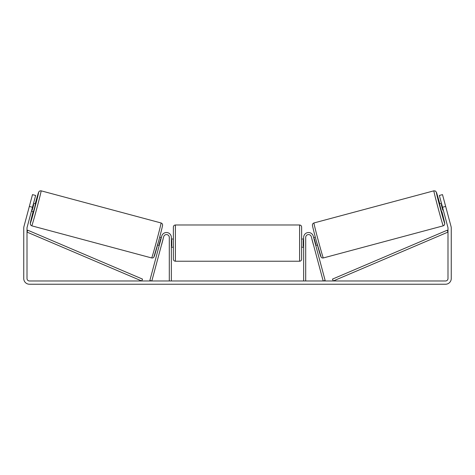 <?xml version="1.0" encoding="UTF-8"?>
<svg xmlns="http://www.w3.org/2000/svg" width="475" height="475" viewBox="0 0 475 475"><rect width="100%" height="100%" fill="white"/><g stroke="black" fill="none" stroke-linecap="round" stroke-linejoin="round"><path stroke-width="0.71" d="M305.698 280.974L305.698 237.411A2.85 2.85 0 0 1 311.297 236.675L323.172 280.974L325.137 280.446L313.268 236.146A4.887 4.887 0 0 0 303.662 237.411L303.662 280.974M443.246 225.827L323.327 257.955A18.115 0.374 -105 0 1 318.274 240.552A18.115 0.374 -105 0 1 313.945 222.959L433.865 190.825A18.115 0.374 75 0 0 438.193 208.424A18.115 0.374 75 0 0 443.246 225.827L444.285 225.162L444.766 223.778L441.887 211.648A16.085 0.333 -105 0 1 444.683 223.333A16.085 0.333 -105 0 1 440.2 207.884A16.085 0.333 -105 0 1 436.359 192.262A16.085 0.333 -105 0 1 439.779 203.781L436.394 192.232L435.409 191.021L433.865 190.825M441.578 211.731L439.47 203.864L441.465 203.33M444.677 202.736L446.648 210.104M441.762 204.452L441.287 204.583L442.789 210.199L443.27 210.069M313.648 237.577L315.305 237.132M315.756 245.444L317.413 244.999M311.986 239.228L311.683 238.106M313.951 238.699L314.284 238.61L315.792 244.227L315.453 244.316M313.488 244.845L313.791 245.973M311.927 239.246L313.435 244.862M442.789 210.199L441.287 204.583M32.484 207.26L29.337 206.417L32.502 194.619L35.643 195.463L27.093 227.394A2.44 2.44 0 0 0 27.01 228.024L27.01 278.534A2.44 2.44 0 0 0 29.45 280.974L445.55 280.974A2.44 2.44 0 0 0 447.99 278.534L447.99 228.024A2.44 2.44 0 0 0 447.907 227.394L439.357 195.463L442.498 194.619L445.663 206.417L442.516 207.26M29.337 206.417L23.946 226.551A5.7 5.7 0 0 0 23.75 228.024L23.75 278.534A5.7 5.7 0 0 0 29.45 284.234L445.55 284.234A5.7 5.7 0 0 0 451.25 278.534L451.25 228.024A5.7 5.7 0 0 0 451.054 226.551L445.663 206.417M169.302 280.974L169.302 237.411A2.85 2.85 0 0 0 163.703 236.675L151.828 280.974L149.863 280.446L161.732 236.146A4.887 4.887 0 0 1 171.338 237.411L171.338 280.974M173.375 243.111L173.375 227.026C173.494 225.791 174.177 225.114 175.412 224.99L175.412 261.226C174.177 261.108 173.494 260.431 173.375 259.19L173.375 243.111M299.588 224.99C300.823 225.114 301.506 225.791 301.625 227.026L301.625 259.19C301.506 260.431 300.823 261.108 299.588 261.226L299.588 224.99L175.412 224.99M303.662 246.02L303.252 246.02L303.252 240.202L303.662 240.202M171.338 240.202L171.748 240.202L171.748 246.02L171.338 246.02M161.055 222.959L41.135 190.825A18.115 0.374 105 0 1 36.807 208.424A18.115 0.374 105 0 1 31.754 225.827L151.673 257.955A18.115 0.374 -75 0 0 156.726 240.552A18.115 0.374 -75 0 0 161.055 222.959C161.969 223.303 162.474 223.921 162.569 224.806C162.872 224.883 160.776 233.142 158.626 241.169L153.799 257.266C153.449 257.806 152.742 258.038 151.673 257.955M31.433 211.197L33.422 211.731L34.562 207.818L35.53 203.864L33.535 203.33M33.238 204.452L33.713 204.583L32.211 210.199L31.73 210.069M30.323 202.736L28.352 210.104M163.014 239.228L163.317 238.106M161.352 237.577L159.695 237.132M159.244 245.444L157.587 244.999M161.209 245.973L161.512 244.845M161.049 238.699L160.716 238.61L159.208 244.227L159.547 244.316M163.073 239.246L161.565 244.862M32.211 210.199L33.713 204.583M27.01 232.097L141.722 280.974L142.518 279.104L27.805 230.227L27.01 232.097M447.99 232.097L333.278 280.974L332.482 279.104L447.195 230.227L447.99 232.097M312.508 225.447A16.085 0.333 75 0 0 316.35 241.068A16.085 0.333 75 0 0 320.833 256.518M31.754 225.827L30.519 224.883L30.269 223.339L33.113 211.648A16.085 0.333 -75 0 0 30.317 223.333A16.085 0.333 -75 0 0 34.8 207.884A16.085 0.333 -75 0 0 38.641 192.262A16.085 0.333 -75 0 0 35.221 203.781L38.79 191.835L39.9 190.879L41.135 190.825M162.492 225.447A16.085 0.333 105 0 1 158.65 241.068A16.085 0.333 105 0 1 154.167 256.518M323.327 257.955C322.258 258.038 321.551 257.806 321.201 257.266L316.374 241.169C314.224 233.142 312.128 224.883 312.431 224.806C312.526 223.921 313.031 223.303 313.945 222.959M301.625 239.038L303.662 239.038M303.662 247.184L301.625 247.184M299.588 261.226L175.412 261.226M173.375 239.038L171.338 239.038M173.375 247.184L171.338 247.184"/></g></svg>
